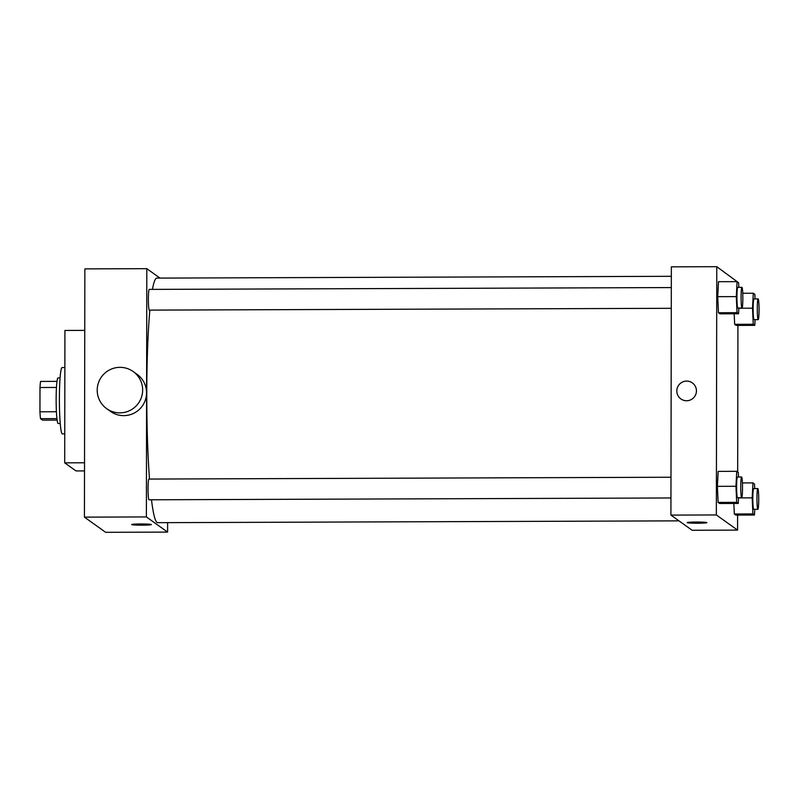 <?xml version="1.0" encoding="UTF-8"?>
<svg xmlns="http://www.w3.org/2000/svg" width="799" height="799" viewBox="0 0 799 799"><rect width="100%" height="100%" fill="white"/><g stroke="black" fill="none" stroke-linecap="round" stroke-linejoin="round"><path stroke-width="1.2" d="M57.129 420.104L42.567 420.154L40.489 418.666A22.272 1.898 89.8 0 1 39.95 411.795L39.99 387.515A22.272 1.898 89.8 0 1 40.559 381.433L56.989 381.373M56.939 418.606L40.489 418.666M56.459 387.455L39.99 387.515M56.419 411.735L39.95 411.795M60.245 423.52L58.167 423.53A22.801 1.948 -90.2 0 1 58.047 423.49A22.801 1.948 -90.2 0 1 56.14 400.039A22.801 1.948 -90.2 0 1 58.007 377.937L60.085 377.927M64.869 367.55L62.102 367.55A33.159 2.826 89.8 0 0 59.386 398.691A33.159 2.826 89.8 0 0 62.332 433.877L64.749 433.867M84.754 330.377L64.929 330.446L64.699 462.851L76.015 470.931L84.514 470.901M167.62 522.636L167.6 532.094L105.648 532.314L84.434 517.143L84.864 268.893L146.816 268.674L159.99 278.092M151.311 524.534A9.848 0.599 0.1 0 1 151.351 524.583A9.848 0.599 0.1 0 1 141.503 525.173A9.848 0.599 0.1 0 1 131.665 524.553A9.848 0.599 0.1 0 1 141.083 523.964A9.848 0.599 0.1 0 1 151.311 524.534M167.6 532.094L146.387 516.933L84.434 517.143M671.28 308.304L149.303 310.122A10.367 0.879 -90.2 0 1 149.253 310.102A10.367 0.879 -90.2 0 1 148.384 299.445A10.367 0.879 -90.2 0 1 149.233 289.398L671.32 287.57M670.95 497.967L148.974 499.794A10.367 0.879 -90.2 0 1 148.924 499.774A10.367 0.879 -90.2 0 1 148.055 489.108A10.367 0.879 -90.2 0 1 148.904 479.06L670.99 477.243M146.387 516.933L146.816 268.674M678.97 520.858L157.633 522.676A122.287 10.427 -90.2 0 1 156.994 522.446A122.287 10.427 -90.2 0 1 151.48 499.784M149.503 479.06A122.287 10.427 -90.2 0 1 149.862 310.122M152.449 289.388A122.287 10.427 -90.2 0 1 156.784 278.102L671.34 276.304M133.183 371.555L137.078 374.332A22.801 22.672 125.6 0 1 123.775 415.64A22.801 22.672 125.6 0 1 110.562 411.435L106.666 408.649A22.801 22.672 -54.4 0 0 141.543 396.983A22.801 22.672 -54.4 0 0 101.483 376.918A22.801 22.672 -54.4 0 0 106.666 408.649M84.524 462.781L64.699 462.851M737.597 515.085L737.567 530.107L692.144 530.266L670.92 515.105L671.35 266.846L716.783 266.686L738.006 282.297M737.567 530.107L716.353 514.946L670.92 515.105M696.179 522.027A9.848 0.599 0.1 0 1 706.865 522.646A9.848 0.599 0.1 0 1 697.018 523.235A9.848 0.599 0.1 0 1 687.17 522.616A9.848 0.599 0.1 0 1 696.179 522.027M736.189 325.423L734.661 324.324L734.171 313.787L734.661 324.324L736.189 325.423L754.775 325.353L753.247 324.264L752.508 308.194L753.297 293.233L754.825 294.322L755.045 298.926M719.649 503.5L718.111 502.411L717.372 486.341L718.171 471.38L717.372 486.341L718.111 502.411L719.649 503.5L738.236 503.44L736.698 502.341L735.959 486.281L736.758 471.31L738.286 472.409L738.496 477.003M737.926 325.413L737.677 471.969M716.353 514.946L716.783 266.686M735.859 515.085L734.331 513.997L733.842 503.45L734.331 513.997L735.859 515.085L754.446 515.025L752.908 513.927L752.179 497.867L752.968 482.896L754.496 483.994L754.705 488.589M719.979 313.837L718.451 312.739L717.712 296.679L718.501 281.707L717.712 296.679L718.451 312.739L719.979 313.837L738.566 313.767L737.038 312.679L736.298 296.609L737.087 281.647L738.616 282.736L738.825 287.34M696.438 390.881A9.848 9.788 125.6 0 1 680.898 398.931A9.848 9.788 125.6 0 1 678.661 385.228A9.848 9.788 125.6 0 1 696.438 390.881M680.898 398.931A9.848 9.788 125.6 0 1 678.661 385.228A9.848 9.788 125.6 0 1 692.353 382.911M706.865 522.646A9.848 0.599 0.1 0 1 697.018 523.225A9.848 0.599 0.1 0 1 687.17 522.616M738.865 308.064L738.566 313.767M741.921 287.33L737.787 287.34A10.367 0.879 89.8 0 0 736.938 297.078A10.367 0.879 89.8 0 0 737.857 308.064L741.991 308.054A10.367 0.879 89.8 0 0 742.84 297.687A10.367 0.879 89.8 0 0 741.921 287.33A10.367 0.879 89.8 0 0 741.072 297.058A10.367 0.879 89.8 0 0 741.991 308.054M737.038 312.679L718.451 312.739M736.298 296.609L717.712 296.679M737.087 281.647L718.501 281.707M755.075 319.65L754.775 325.353M758.131 298.916L753.996 298.926A10.367 0.879 89.8 0 0 753.147 308.664A10.367 0.879 89.8 0 0 754.076 319.66L758.201 319.64A10.367 0.879 89.8 0 0 759.05 309.273A10.367 0.879 89.8 0 0 758.131 298.916A10.367 0.879 89.8 0 0 757.282 308.644A10.367 0.879 89.8 0 0 758.201 319.64M753.247 324.264L734.661 324.324M752.508 308.194L738.855 308.244M753.297 293.233L742.74 293.263M738.536 497.737L738.236 503.44M741.592 476.993L737.457 477.013A10.367 0.879 89.8 0 0 736.608 486.741A10.367 0.879 89.8 0 0 737.527 497.737L741.662 497.727A10.367 0.879 89.8 0 0 742.511 487.36A10.367 0.879 89.8 0 0 741.592 476.993A10.367 0.879 89.8 0 0 740.743 486.731A10.367 0.879 89.8 0 0 741.662 497.727M736.698 502.341L718.111 502.411M735.959 486.281L717.372 486.341M736.758 471.31L718.171 471.38M754.745 509.323L754.446 515.025M757.802 488.579L753.667 488.598A10.367 0.879 89.8 0 0 752.818 498.326A10.367 0.879 89.8 0 0 753.737 509.323L757.871 509.313A10.367 0.879 89.8 0 0 758.72 498.946A10.367 0.879 89.8 0 0 757.802 488.579A10.367 0.879 89.8 0 0 756.953 498.316A10.367 0.879 89.8 0 0 757.871 509.313M752.908 513.927L734.331 513.997M752.179 497.867L738.526 497.917M752.968 482.896L742.411 482.936"/></g></svg>
